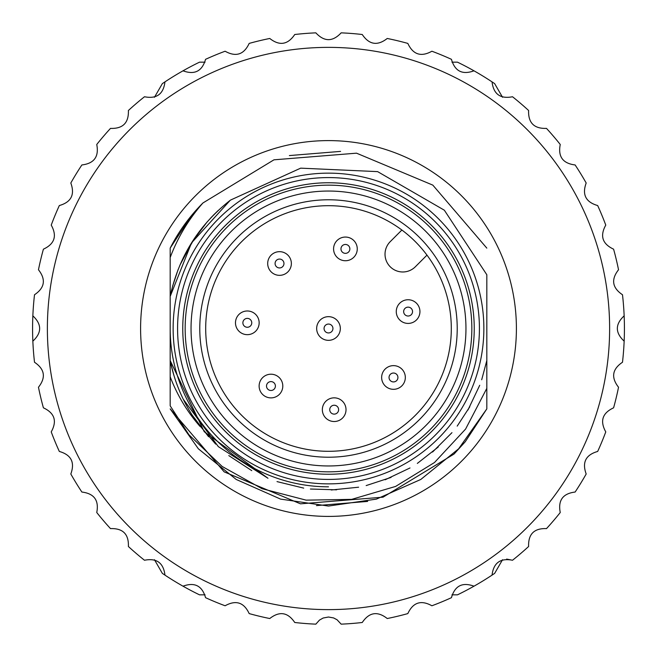 <?xml version="1.0" encoding="UTF-8"?>
<svg xmlns="http://www.w3.org/2000/svg" width="657" height="657" viewBox="0 0 657 657"><rect width="100%" height="100%" fill="white"/><g stroke="black" fill="none" stroke-linecap="round" stroke-linejoin="round"><path stroke-width="0.99" d="M474.239 328.5A145.739 145.739 0 0 1 255.63 454.718A145.739 145.739 0 0 1 255.63 202.282A145.739 145.739 0 0 1 474.239 328.5A145.739 145.739 0 0 1 328.5 474.239A145.739 145.739 0 0 1 182.761 328.5A145.739 145.739 0 0 1 328.5 182.761A145.739 145.739 0 0 1 474.239 328.5M328.5 199.777A128.723 128.723 0 0 0 217.024 392.861A128.723 128.723 0 0 0 439.976 392.861A128.723 128.723 0 0 0 328.5 199.777M328.5 205.69A122.81 122.81 0 0 0 222.148 389.905A122.81 122.81 0 0 0 434.852 389.905A122.81 122.81 0 0 0 328.5 205.69M401.87 230.024L390.225 241.661A17.755 17.755 0 0 0 390.225 266.775A17.755 17.755 0 0 0 415.339 266.775L426.976 255.13M205.058 62.169L199.514 62.169A295.921 295.921 0 0 0 162.345 83.628L154.461 97.285M183.007 70.816C194.62 75.07 202.134 71.235 205.551 59.327A295.921 295.921 0 0 1 225.105 51.23C235.912 57.249 243.936 54.638 249.175 43.411A295.921 295.921 0 0 1 269.756 38.467C279.488 46.105 287.823 44.783 294.747 34.509A295.921 295.921 0 0 1 315.845 32.85C324.271 41.908 332.705 41.908 341.155 32.85A295.921 295.921 0 0 1 362.253 34.509C369.152 44.775 377.488 46.097 387.244 38.467A295.921 295.921 0 0 1 407.825 43.411C413.039 54.63 421.063 57.241 431.895 51.23A295.921 295.921 0 0 1 451.449 59.327C454.841 71.227 462.356 75.054 473.993 70.816A295.921 295.921 0 0 0 457.486 62.169L451.942 62.169M473.993 70.816A295.921 295.921 0 0 1 494.655 83.628L502.539 97.285M624.15 315.845A295.921 295.921 0 0 1 624.15 341.155C615.092 332.705 615.092 324.271 624.15 315.845A295.921 295.921 0 0 0 622.491 294.747C612.217 287.823 610.895 279.488 618.533 269.756A295.921 295.921 0 0 0 613.589 249.175C602.362 243.936 599.751 235.912 605.77 225.105A295.921 295.921 0 0 0 597.673 205.551C585.765 202.134 581.93 194.62 586.184 183.007A295.921 295.921 0 0 0 575.121 164.956C562.827 163.445 557.867 156.621 560.249 144.483A295.921 295.921 0 0 0 546.501 128.394C534.125 128.821 528.154 122.859 528.606 110.499A295.921 295.921 0 0 0 512.517 96.751C500.355 99.117 493.53 94.156 492.044 81.879M506.637 559.091L512.517 560.249C500.379 557.867 493.555 562.827 492.044 575.121A295.921 295.921 0 0 0 494.655 573.372L502.539 559.715M492.044 575.121A295.921 295.921 0 0 1 473.993 586.184C462.38 581.93 454.866 585.765 451.449 597.673C454.866 585.765 462.38 581.93 473.993 586.184A295.921 295.921 0 0 1 457.486 594.831L451.942 594.831M451.449 597.673A295.921 295.921 0 0 1 431.895 605.77C421.088 599.751 413.064 602.362 407.825 613.589A295.921 295.921 0 0 1 387.244 618.533C377.512 610.895 369.177 612.217 362.253 622.491A295.921 295.921 0 0 1 341.155 624.15L337.074 619.765L333.6 617.933L328.5 617.022L323.154 618.023L319.466 620.101L315.845 624.15A295.921 295.921 0 0 1 294.747 622.491C287.848 612.225 279.512 610.903 269.756 618.533A295.921 295.921 0 0 1 249.175 613.589C243.961 602.37 235.937 599.759 225.105 605.77A295.921 295.921 0 0 1 205.551 597.673C202.159 585.773 194.644 581.946 183.007 586.184A295.921 295.921 0 0 0 199.514 594.831L205.058 594.831M154.461 559.715L162.345 573.372A295.921 295.921 0 0 0 183.007 586.184M32.85 341.155C41.908 332.729 41.908 324.295 32.85 315.845A295.921 295.921 0 0 0 34.509 362.253C44.783 369.177 46.105 377.512 38.467 387.244A295.921 295.921 0 0 0 43.411 407.825C54.638 413.064 57.249 421.088 51.23 431.895A295.921 295.921 0 0 0 59.327 451.449C71.235 454.866 75.07 462.38 70.816 473.993A295.921 295.921 0 0 0 81.879 492.044C94.173 493.555 99.133 500.379 96.751 512.517A295.921 295.921 0 0 0 110.499 528.606C122.875 528.179 128.846 534.141 128.394 546.501A295.921 295.921 0 0 0 144.483 560.249C156.645 557.883 163.47 562.844 164.956 575.121M622.491 362.253C612.225 369.152 610.903 377.488 618.533 387.244C610.903 377.488 612.225 369.152 622.491 362.253A295.921 295.921 0 0 0 624.15 341.155M597.673 451.449C585.773 454.841 581.946 462.356 586.184 473.993C581.946 462.356 585.773 454.841 597.673 451.449A295.921 295.921 0 0 0 605.77 431.895C599.759 421.063 602.37 413.039 613.589 407.825A295.921 295.921 0 0 0 618.533 387.244M575.121 492.044C562.844 493.53 557.883 500.355 560.249 512.517C557.883 500.355 562.844 493.53 575.121 492.044A295.921 295.921 0 0 0 586.184 473.993M81.879 164.956C94.156 163.47 99.117 156.645 96.751 144.483C99.117 156.645 94.156 163.47 81.879 164.956A295.921 295.921 0 0 0 70.816 183.007C75.054 194.644 71.227 202.159 59.327 205.551A295.921 295.921 0 0 0 51.23 225.105C57.241 235.937 54.63 243.961 43.411 249.175A295.921 295.921 0 0 0 38.467 269.756C46.097 279.512 44.775 287.848 34.509 294.747A295.921 295.921 0 0 0 32.85 315.845M407.825 43.411C413.039 54.63 421.063 57.241 431.895 51.23M618.533 269.756C610.895 279.488 612.217 287.823 622.491 294.747M512.517 560.249A295.921 295.921 0 0 0 528.606 546.501C528.179 534.125 534.141 528.154 546.501 528.606A295.921 295.921 0 0 0 560.249 512.517M431.895 605.77C421.088 599.751 413.064 602.362 407.825 613.589M341.155 624.15L337.074 619.765L333.6 617.933L328.5 617.022M164.956 81.879C163.445 94.173 156.621 99.133 144.483 96.751A295.921 295.921 0 0 0 128.394 110.499C128.821 122.875 122.859 128.846 110.499 128.394A295.921 295.921 0 0 0 96.751 144.483M328.5 609.622A281.122 281.122 0 0 0 571.96 187.935A281.122 281.122 0 0 0 85.04 187.935A281.122 281.122 0 0 0 328.5 609.622M328.5 486.821A158.321 158.321 0 0 1 170.179 328.5M479.725 385.281L467.932 410.058L479.725 385.281M451.959 432.667L432.569 452.041L451.959 432.667M410.009 467.956L385.142 479.774L410.009 467.956M358.623 487.198L331.235 490.007L358.623 487.198M303.715 488.118L277.016 481.606L303.715 488.118M251.762 470.642L228.8 455.597L251.762 470.642M208.581 436.724L191.992 414.854L208.581 436.724M173.916 375.352L170.935 364.06L173.916 375.352M367.665 501.414L316.411 505.611L367.674 501.414M486.812 360.578L481.688 379.754L486.812 360.578M469.804 406.765L457.19 426.122L469.804 406.765M215.693 444.124L197.7 423.28L215.693 444.124M486.821 408.876L465.255 441.742L454.044 454.044L383.039 497.177L300.479 503.829L224.185 471.874L170.179 408.876L198.348 448.788L236.175 479.438L280.58 499.106L328.484 506.054L376.395 499.115L420.808 479.446L458.643 448.788L486.821 408.876L486.821 360.578M438.276 446.99L417.326 463.415L438.276 446.99M391.079 477.417L366.163 485.58L391.079 477.417M336.598 489.826L310.408 489.022L336.598 489.826M183.328 399.333L218.338 446.637L267.966 478.255L204.253 431.731L170.188 360.578L172.775 371.402M170.179 376.74L170.179 360.578C175.148 384.83 185.126 406.806 200.106 426.508C187.171 411.75 177.201 395.161 170.171 376.748L170.179 405.837L188.781 434.54M189.085 434.918L222.189 466.478L262.061 488.709L306.105 500.141L351.684 499.369L395.637 486.418L434.507 462.503L465.583 429.078L486.821 388.344L486.821 274.741L444.346 210.207L377.619 171.625L300.684 168.151L230.484 200.098C198.759 224.924 178.655 257.027 170.179 296.422L191.499 242.926L230.221 200.303M170.179 360.578L170.179 257.536C177.751 237.374 188.674 219.175 202.947 202.947M170.237 248.009L191.721 215.291L202.956 202.956L273.961 159.823L356.521 153.171L432.823 185.126L486.821 248.124M170.179 257.528L170.179 248.124A177.554 177.554 0 0 1 202.956 202.956M179.854 265.28L193.248 240.183M210.848 217.82L217.533 211.119M289.376 155.578L340.581 151.389M171.51 290.468L171.649 289.877L171.51 290.468M181.455 261.642L194.176 238.778L181.455 261.642M213.114 215.463L218.198 210.495L213.114 215.463M172.61 286.173L178.088 269.608L172.61 286.173M192.304 241.653L207.201 221.836L192.304 241.653M183.36 257.601L195.121 237.382L183.36 257.601M328.5 173.144A155.356 155.356 0 0 0 193.955 406.182A155.356 155.356 0 0 0 463.045 406.182A155.356 155.356 0 0 0 328.5 173.144M328.5 177.579A150.921 150.921 0 0 0 197.798 403.956A150.921 150.921 0 0 0 459.202 403.956A150.921 150.921 0 0 0 328.5 177.579M346.017 409.681A11.834 11.834 0 0 1 328.262 419.93A11.834 11.834 0 0 1 328.262 399.431A11.834 11.834 0 0 1 346.017 409.681A11.834 11.834 0 0 1 328.262 419.93A11.834 11.834 0 0 1 328.262 399.431A11.834 11.834 0 0 1 346.017 409.681M405.328 377.471A11.834 11.834 0 0 1 387.573 387.729A11.834 11.834 0 0 1 387.573 367.222A11.834 11.834 0 0 1 405.328 377.471A11.834 11.834 0 0 1 387.573 387.729A11.834 11.834 0 0 1 387.573 367.222A11.834 11.834 0 0 1 405.328 377.471M357.26 248.896A11.834 11.834 0 0 1 339.505 259.154A11.834 11.834 0 0 1 339.505 238.647A11.834 11.834 0 0 1 357.26 248.896A11.834 11.834 0 0 1 339.505 259.154A11.834 11.834 0 0 1 339.505 238.647A11.834 11.834 0 0 1 357.26 248.896M419.938 311.582A11.834 11.834 0 0 1 402.183 321.831A11.834 11.834 0 0 1 402.183 301.333A11.834 11.834 0 0 1 419.938 311.582A11.834 11.834 0 0 1 402.183 321.831A11.834 11.834 0 0 1 402.183 301.333A11.834 11.834 0 0 1 419.938 311.582M259.154 322.825A11.834 11.834 0 0 1 241.398 333.074A11.834 11.834 0 0 1 241.398 312.576A11.834 11.834 0 0 1 259.154 322.825A11.834 11.834 0 0 1 241.398 333.074A11.834 11.834 0 0 1 241.398 312.576A11.834 11.834 0 0 1 259.154 322.825M282.797 386.045A11.834 11.834 0 0 1 265.042 396.294A11.834 11.834 0 0 1 265.042 375.796A11.834 11.834 0 0 1 282.797 386.045A11.834 11.834 0 0 1 265.042 396.294A11.834 11.834 0 0 1 265.042 375.796A11.834 11.834 0 0 1 282.797 386.045M340.334 328.5A11.834 11.834 0 0 1 322.579 338.749A11.834 11.834 0 0 1 322.579 318.251A11.834 11.834 0 0 1 340.334 328.5A11.834 11.834 0 0 1 322.579 338.749A11.834 11.834 0 0 1 322.579 318.251A11.834 11.834 0 0 1 340.334 328.5M291.363 263.506A11.834 11.834 0 0 1 273.608 273.755A11.834 11.834 0 0 1 273.608 253.257A11.834 11.834 0 0 1 291.363 263.506A11.834 11.834 0 0 1 273.608 273.755A11.834 11.834 0 0 1 273.608 253.257A11.834 11.834 0 0 1 291.363 263.506M328.5 191.047A137.453 137.453 0 0 1 447.54 397.23A137.453 137.453 0 0 1 209.46 397.23A137.453 137.453 0 0 1 328.5 191.047M328.5 185.159A143.341 143.341 0 0 0 185.159 328.5A143.341 143.341 0 0 0 328.5 471.841A143.341 143.341 0 0 0 471.841 328.5A143.341 143.341 0 0 0 328.5 185.159M328.5 516.41A187.91 187.91 0 0 1 165.769 234.549A187.91 187.91 0 0 1 491.231 234.549A187.91 187.91 0 0 1 328.5 516.41M338.618 409.681A4.435 4.435 0 0 0 331.957 405.837A4.435 4.435 0 0 0 331.957 413.524A4.435 4.435 0 0 0 338.618 409.681M397.928 377.471A4.435 4.435 0 0 0 391.268 373.628A4.435 4.435 0 0 0 391.268 381.323A4.435 4.435 0 0 0 397.928 377.471M349.861 248.896A4.435 4.435 0 0 0 343.2 245.053A4.435 4.435 0 0 0 343.2 252.748A4.435 4.435 0 0 0 349.861 248.896M412.539 311.582A4.435 4.435 0 0 0 405.878 307.739A4.435 4.435 0 0 0 405.878 315.426A4.435 4.435 0 0 0 412.539 311.582M251.762 322.825A4.435 4.435 0 0 0 245.102 318.982A4.435 4.435 0 0 0 245.102 326.669A4.435 4.435 0 0 0 251.762 322.825M275.398 386.045A4.435 4.435 0 0 0 268.738 382.202A4.435 4.435 0 0 0 268.738 389.888A4.435 4.435 0 0 0 275.398 386.045M332.935 328.5A4.435 4.435 0 0 0 326.283 324.657A4.435 4.435 0 0 0 326.283 332.343A4.435 4.435 0 0 0 332.935 328.5M283.964 263.506A4.435 4.435 0 0 0 277.303 259.663A4.435 4.435 0 0 0 277.303 267.35A4.435 4.435 0 0 0 283.964 263.506"/></g></svg>
